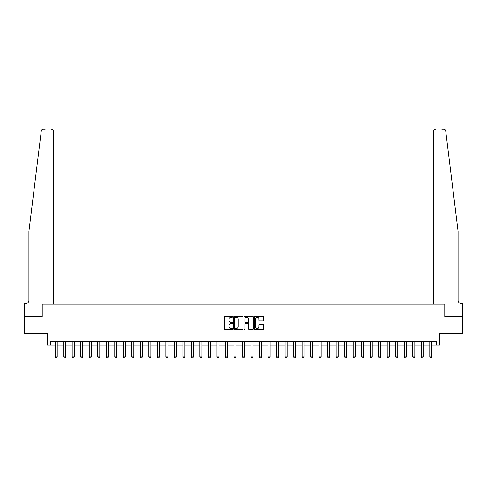 <?xml version="1.0" encoding="UTF-8"?>
<svg xmlns="http://www.w3.org/2000/svg" width="487" height="487" viewBox="0 0 487 487"><rect width="100%" height="100%" fill="white"/><g stroke="black" fill="none" stroke-linecap="round" stroke-linejoin="round"><path stroke-width="0.73" d="M232.603 316.702A0.469 0.469 0 0 0 232.135 316.233L225.031 316.233A0.67 0.67 0 0 0 224.361 316.903L224.361 328.938A0.67 0.67 0 0 0 225.031 329.602L232.135 329.602A0.469 0.469 0 0 0 232.603 329.139A0.469 0.469 0 0 0 232.135 328.67L231.215 328.67A2.137 2.137 0 0 1 229.079 326.527L229.079 325.523A2.137 2.137 0 0 1 231.215 323.386L232.135 323.386A0.469 0.469 0 0 0 232.603 322.918A0.469 0.469 0 0 0 232.135 322.449L231.215 322.449A2.137 2.137 0 0 1 229.079 320.312L229.079 319.308A2.137 2.137 0 0 1 231.215 317.171L232.135 317.171A0.469 0.469 0 0 0 232.603 316.702M263.041 320.945A0.67 0.67 0 0 0 263.704 320.276L263.704 316.903A0.67 0.67 0 0 0 263.041 316.233L255.151 316.233A0.67 0.67 0 0 0 254.482 316.903L254.482 328.938A0.67 0.67 0 0 0 255.151 329.602L263.041 329.602A0.67 0.67 0 0 0 263.704 328.938L263.704 324.859A0.67 0.67 0 0 0 263.041 324.19L259.662 324.19A0.67 0.67 0 0 0 258.993 324.859L258.993 326.88A1.79 1.79 0 0 1 257.203 328.67A1.79 1.79 0 0 1 255.419 326.88L255.419 318.955A1.79 1.79 0 0 1 257.203 317.171A1.79 1.79 0 0 1 258.993 318.955L258.993 320.276A0.67 0.67 0 0 0 259.662 320.945L263.041 320.945M41.602 130.084L41.292 130.936C42.497 128.799 42.497 128.799 41.292 130.936L28.916 231.307L28.916 300.272A3.403 3.403 0 0 1 25.507 303.675L24.484 303.675L24.484 316.447L42.229 316.447L24.35 316.447L24.35 333.473L47.336 333.473L47.336 345.058L50.745 345.058L50.745 341.649L436.255 341.649L436.255 345.058L439.664 345.058L439.664 333.473L462.65 333.473L462.65 316.447L444.771 316.447L444.771 304.186L433.564 304.186L433.564 131.186L433.564 304.186M53.436 304.186L53.436 131.186L53.436 304.186L42.229 304.186L42.229 316.447L42.229 304.186L444.771 304.186L444.771 316.447L462.516 316.447L462.516 303.675L461.493 303.675A3.403 3.403 0 0 1 458.084 300.272A3.403 3.403 0 0 0 461.493 303.675M242.916 316.903A0.67 0.67 0 0 0 242.246 316.233L234.357 316.233A0.67 0.67 0 0 0 233.687 316.903L233.687 328.938A0.67 0.67 0 0 0 234.357 329.602L242.246 329.602A0.67 0.67 0 0 0 242.916 328.938L242.916 316.903M244.754 316.233L252.643 316.233A0.67 0.67 0 0 1 253.313 316.903L253.313 328.938A0.67 0.67 0 0 1 252.643 329.602L249.265 329.602A0.67 0.67 0 0 1 248.595 328.938L248.595 324.056A0.67 0.67 0 0 0 247.932 323.386L245.692 323.386A0.67 0.67 0 0 0 245.022 324.056L245.022 329.139A0.469 0.469 0 0 1 244.553 329.602A0.469 0.469 0 0 1 244.084 329.139L244.084 316.903A0.67 0.67 0 0 1 244.754 316.233M50.745 345.058L55.171 345.058M57.216 345.058L63.687 345.058M65.727 345.058L72.198 345.058M74.243 345.058L80.714 345.058M82.753 345.058L89.224 345.058M91.27 345.058L97.741 345.058M99.786 345.058L106.257 345.058M108.297 345.058L114.768 345.058M116.813 345.058L123.284 345.058M125.323 345.058L131.794 345.058M133.84 345.058L140.311 345.058M142.356 345.058L148.827 345.058M150.867 345.058L157.338 345.058M159.383 345.058L165.854 345.058M167.893 345.058L174.364 345.058M176.41 345.058L182.881 345.058M184.926 345.058L191.397 345.058M193.436 345.058L199.907 345.058M201.953 345.058L208.424 345.058M210.463 345.058L216.934 345.058M218.98 345.058L225.451 345.058M227.496 345.058L233.967 345.058M236.006 345.058L242.477 345.058M244.523 345.058L250.994 345.058M253.033 345.058L259.504 345.058M261.549 345.058L268.02 345.058M270.066 345.058L276.537 345.058M278.576 345.058L285.047 345.058M287.093 345.058L293.564 345.058M295.603 345.058L302.074 345.058M304.119 345.058L310.59 345.058M312.636 345.058L319.107 345.058M321.146 345.058L327.617 345.058M329.662 345.058L336.133 345.058M338.173 345.058L344.644 345.058M346.689 345.058L353.16 345.058M355.206 345.058L361.677 345.058M363.716 345.058L370.187 345.058M372.232 345.058L378.703 345.058M380.743 345.058L387.214 345.058M389.259 345.058L395.73 345.058M397.776 345.058L404.247 345.058M406.286 345.058L412.757 345.058M414.802 345.058L421.273 345.058M423.313 345.058L429.784 345.058M431.829 345.058L436.255 345.058M235.093 317.171A0.469 0.469 0 0 0 234.624 317.64L234.624 328.201A0.469 0.469 0 0 0 235.093 328.67L236.061 328.67A2.137 2.137 0 0 0 238.204 326.527L238.204 319.308A2.137 2.137 0 0 0 236.061 317.171L235.093 317.171M248.595 318.991A1.79 1.79 0 0 0 246.812 317.201A1.79 1.79 0 0 0 245.022 318.991L245.022 321.779A0.67 0.67 0 0 0 245.692 322.449L247.932 322.449A0.67 0.67 0 0 0 248.595 321.779L248.595 318.991M57.289 341.649L57.247 341.783A0.682 0.682 90.1 0 0 57.216 341.99L57.216 356.977L56.705 357.86L55.682 357.86L55.171 356.977L55.171 341.99A0.682 0.682 90.1 0 0 55.141 341.783L55.098 341.649M55.171 356.977L57.216 356.977M42.168 129.493L41.608 130.066M45.194 129.14L43.319 129.14A2.045 2.045 0 0 0 41.292 130.936M53.436 131.186A2.045 2.045 0 0 0 51.391 129.14C52.62 129.268 53.302 129.95 53.436 131.186M28.916 300.272A3.403 3.403 0 0 1 25.507 303.675M453.622 195.135L445.708 130.936C444.503 128.799 444.503 128.799 445.708 130.936L458.084 231.307L458.084 300.272M441.806 129.14L443.681 129.14A2.045 2.045 0 0 1 445.708 130.936M435.609 129.14A2.045 2.045 0 0 0 433.564 131.186C433.698 129.95 434.38 129.268 435.609 129.14M65.8 341.649L65.757 341.783A0.682 0.682 90.1 0 0 65.727 341.99L65.727 356.977L65.215 357.86L64.193 357.86L63.687 356.977L63.687 341.99A0.682 0.682 90.1 0 0 63.651 341.783L63.608 341.649M63.687 356.977L65.727 356.977M74.316 341.649L74.274 341.783A0.682 0.682 90.1 0 0 74.243 341.99L74.243 356.977L73.732 357.86L72.709 357.86L72.198 356.977L72.198 341.99A0.682 0.682 90.1 0 0 72.167 341.783L72.125 341.649M72.198 356.977L74.243 356.977M82.833 341.649L82.79 341.783A0.682 0.682 90.1 0 0 82.753 341.99L82.753 356.977L82.242 357.86L81.226 357.86L80.714 356.977L80.714 341.99A0.682 0.682 90.1 0 0 80.678 341.783L80.635 341.649M80.714 356.977L82.753 356.977M91.343 341.649L91.3 341.783A0.682 0.682 90.1 0 0 91.27 341.99L91.27 356.977L90.759 357.86L89.736 357.86L89.224 356.977L89.224 341.99A0.682 0.682 90.1 0 0 89.194 341.783L89.151 341.649M89.224 356.977L91.27 356.977M99.859 341.649L99.817 341.783A0.682 0.682 90.1 0 0 99.786 341.99L99.786 356.977L99.275 357.86L98.252 357.86L97.741 356.977L97.741 341.99A0.682 0.682 90.1 0 0 97.71 341.783L97.668 341.649M97.741 356.977L99.786 356.977M108.37 341.649L108.327 341.783A0.682 0.682 90.1 0 0 108.297 341.99L108.297 356.977L107.785 357.86L106.763 357.86L106.257 356.977L106.257 341.99A0.682 0.682 90.1 0 0 106.221 341.783L106.178 341.649M106.257 356.977L108.297 356.977M116.886 341.649L116.843 341.783A0.682 0.682 90.1 0 0 116.813 341.99L116.813 356.977L116.302 357.86L115.279 357.86L114.768 356.977L114.768 341.99A0.682 0.682 90.1 0 0 114.737 341.783L114.695 341.649M114.768 356.977L116.813 356.977M125.403 341.649L125.36 341.783A0.682 0.682 90.1 0 0 125.323 341.99L125.323 356.977L124.812 357.86L123.795 357.86L123.284 356.977L123.284 341.99A0.682 0.682 90.1 0 0 123.248 341.783L123.205 341.649M123.284 356.977L125.323 356.977M133.913 341.649L133.87 341.783A0.682 0.682 90.1 0 0 133.84 341.99L133.84 356.977L133.328 357.86L132.306 357.86L131.794 356.977L131.794 341.99A0.682 0.682 90.1 0 0 131.764 341.783L131.721 341.649M131.794 356.977L133.84 356.977M142.429 341.649L142.387 341.783A0.682 0.682 90.1 0 0 142.356 341.99L142.356 356.977L141.845 357.86L140.822 357.86L140.311 356.977L140.311 341.99A0.682 0.682 90.1 0 0 140.28 341.783L140.238 341.649M140.311 356.977L142.356 356.977M150.94 341.649L150.897 341.783A0.682 0.682 90.1 0 0 150.867 341.99L150.867 356.977L150.355 357.86L149.332 357.86L148.827 356.977L148.827 341.99A0.682 0.682 90.1 0 0 148.791 341.783L148.748 341.649M148.827 356.977L150.867 356.977M159.456 341.649L159.413 341.783A0.682 0.682 90.1 0 0 159.383 341.99L159.383 356.977L158.872 357.86L157.849 357.86L157.338 356.977L157.338 341.99A0.682 0.682 90.1 0 0 157.307 341.783L157.264 341.649M157.338 356.977L159.383 356.977M167.972 341.649L167.93 341.783A0.682 0.682 90.1 0 0 167.893 341.99L167.893 356.977L167.388 357.86L166.365 357.86L165.854 356.977L165.854 341.99A0.682 0.682 90.1 0 0 165.817 341.783L165.775 341.649M165.854 356.977L167.893 356.977M176.483 341.649L176.44 341.783A0.682 0.682 90.1 0 0 176.41 341.99L176.41 356.977L175.898 357.86L174.876 357.86L174.364 356.977L174.364 341.99A0.682 0.682 90.1 0 0 174.334 341.783L174.291 341.649M174.364 356.977L176.41 356.977M184.999 341.649L184.957 341.783A0.682 0.682 90.1 0 0 184.926 341.99L184.926 356.977L184.415 357.86L183.392 357.86L182.881 356.977L182.881 341.99A0.682 0.682 90.1 0 0 182.85 341.783L182.808 341.649M182.881 356.977L184.926 356.977M193.509 341.649L193.467 341.783A0.682 0.682 90.1 0 0 193.436 341.99L193.436 356.977L192.925 357.86L191.902 357.86L191.397 356.977L191.397 341.99A0.682 0.682 90.1 0 0 191.361 341.783L191.318 341.649M191.397 356.977L193.436 356.977M202.026 341.649L201.983 341.783A0.682 0.682 90.1 0 0 201.953 341.99L201.953 356.977L201.441 357.86L200.419 357.86L199.907 356.977L199.907 341.99A0.682 0.682 90.1 0 0 199.877 341.783L199.834 341.649M199.907 356.977L201.953 356.977M210.542 341.649L210.5 341.783A0.682 0.682 90.1 0 0 210.463 341.99L210.463 356.977L209.958 357.86L208.935 357.86L208.424 356.977L208.424 341.99A0.682 0.682 90.1 0 0 208.393 341.783L208.345 341.649M208.424 356.977L210.463 356.977M219.053 341.649L219.01 341.783A0.682 0.682 90.1 0 0 218.98 341.99L218.98 356.977L218.468 357.86L217.446 357.86L216.934 356.977L216.934 341.99A0.682 0.682 90.1 0 0 216.904 341.783L216.861 341.649M216.934 356.977L218.98 356.977M227.569 341.649L227.526 341.783A0.682 0.682 90.1 0 0 227.496 341.99L227.496 356.977L226.985 357.86L225.962 357.86L225.451 356.977L225.451 341.99A0.682 0.682 90.1 0 0 225.42 341.783L225.378 341.649M225.451 356.977L227.496 356.977M236.079 341.649L236.037 341.783A0.682 0.682 90.1 0 0 236.006 341.99L236.006 356.977L235.495 357.86L234.472 357.86L233.967 356.977L233.967 341.99A0.682 0.682 90.1 0 0 233.93 341.783L233.888 341.649M233.967 356.977L236.006 356.977M244.596 341.649L244.553 341.783A0.682 0.682 90.1 0 0 244.523 341.99L244.523 356.977L244.011 357.86L242.989 357.86L242.477 356.977L242.477 341.99A0.682 0.682 90.1 0 0 242.447 341.783L242.404 341.649M242.477 356.977L244.523 356.977M253.112 341.649L253.07 341.783A0.682 0.682 90.1 0 0 253.033 341.99L253.033 356.977L252.528 357.86L251.505 357.86L250.994 356.977L250.994 341.99A0.682 0.682 90.1 0 0 250.963 341.783L250.921 341.649M250.994 356.977L253.033 356.977M261.622 341.649L261.58 341.783A0.682 0.682 90.1 0 0 261.549 341.99L261.549 356.977L261.038 357.86L260.015 357.86L259.504 356.977L259.504 341.99A0.682 0.682 90.1 0 0 259.474 341.783L259.431 341.649M259.504 356.977L261.549 356.977M270.139 341.649L270.096 341.783A0.682 0.682 90.1 0 0 270.066 341.99L270.066 356.977L269.555 357.86L268.532 357.86L268.02 356.977L268.02 341.99A0.682 0.682 90.1 0 0 267.99 341.783L267.947 341.649M268.02 356.977L270.066 356.977M278.655 341.649L278.607 341.783A0.682 0.682 90.1 0 0 278.576 341.99L278.576 356.977L278.065 357.86L277.042 357.86L276.537 356.977L276.537 341.99A0.682 0.682 90.1 0 0 276.5 341.783L276.458 341.649M276.537 356.977L278.576 356.977M287.166 341.649L287.123 341.783A0.682 0.682 90.1 0 0 287.093 341.99L287.093 356.977L286.581 357.86L285.559 357.86L285.047 356.977L285.047 341.99A0.682 0.682 90.1 0 0 285.017 341.783L284.974 341.649M285.047 356.977L287.093 356.977M295.682 341.649L295.639 341.783A0.682 0.682 90.1 0 0 295.603 341.99L295.603 356.977L295.098 357.86L294.075 357.86L293.564 356.977L293.564 341.99A0.682 0.682 90.1 0 0 293.533 341.783L293.491 341.649M293.564 356.977L295.603 356.977M304.192 341.649L304.15 341.783A0.682 0.682 90.1 0 0 304.119 341.99L304.119 356.977L303.608 357.86L302.585 357.86L302.074 356.977L302.074 341.99A0.682 0.682 90.1 0 0 302.043 341.783L302.001 341.649M302.074 356.977L304.119 356.977M312.709 341.649L312.666 341.783A0.682 0.682 90.1 0 0 312.636 341.99L312.636 356.977L312.124 357.86L311.102 357.86L310.59 356.977L310.59 341.99A0.682 0.682 90.1 0 0 310.56 341.783L310.517 341.649M310.59 356.977L312.636 356.977M321.225 341.649L321.183 341.783A0.682 0.682 90.1 0 0 321.146 341.99L321.146 356.977L320.635 357.86L319.612 357.86L319.107 356.977L319.107 341.99A0.682 0.682 90.1 0 0 319.07 341.783L319.028 341.649M319.107 356.977L321.146 356.977M329.736 341.649L329.693 341.783A0.682 0.682 90.1 0 0 329.662 341.99L329.662 356.977L329.151 357.86L328.128 357.86L327.617 356.977L327.617 341.99A0.682 0.682 90.1 0 0 327.587 341.783L327.544 341.649M327.617 356.977L329.662 356.977M338.252 341.649L338.209 341.783A0.682 0.682 90.1 0 0 338.173 341.99L338.173 356.977L337.668 357.86L336.645 357.86L336.133 356.977L336.133 341.99A0.682 0.682 90.1 0 0 336.103 341.783L336.06 341.649M336.133 356.977L338.173 356.977M346.762 341.649L346.72 341.783A0.682 0.682 90.1 0 0 346.689 341.99L346.689 356.977L346.178 357.86L345.155 357.86L344.644 356.977L344.644 341.99A0.682 0.682 90.1 0 0 344.613 341.783L344.571 341.649M344.644 356.977L346.689 356.977M355.279 341.649L355.236 341.783A0.682 0.682 90.1 0 0 355.206 341.99L355.206 356.977L354.694 357.86L353.672 357.86L353.16 356.977L353.16 341.99A0.682 0.682 90.1 0 0 353.13 341.783L353.087 341.649M353.16 356.977L355.206 356.977M363.795 341.649L363.752 341.783A0.682 0.682 90.1 0 0 363.716 341.99L363.716 356.977L363.205 357.86L362.188 357.86L361.677 356.977L361.677 341.99A0.682 0.682 90.1 0 0 361.64 341.783L361.598 341.649M361.677 356.977L363.716 356.977M372.305 341.649L372.263 341.783A0.682 0.682 90.1 0 0 372.232 341.99L372.232 356.977L371.721 357.86L370.698 357.86L370.187 356.977L370.187 341.99A0.682 0.682 90.1 0 0 370.157 341.783L370.114 341.649M370.187 356.977L372.232 356.977M380.822 341.649L380.779 341.783A0.682 0.682 90.1 0 0 380.743 341.99L380.743 356.977L380.237 357.86L379.215 357.86L378.703 356.977L378.703 341.99A0.682 0.682 90.1 0 0 378.673 341.783L378.63 341.649M378.703 356.977L380.743 356.977M389.332 341.649L389.29 341.783A0.682 0.682 90.1 0 0 389.259 341.99L389.259 356.977L388.748 357.86L387.725 357.86L387.214 356.977L387.214 341.99A0.682 0.682 90.1 0 0 387.183 341.783L387.141 341.649M387.214 356.977L389.259 356.977M397.849 341.649L397.806 341.783A0.682 0.682 90.1 0 0 397.776 341.99L397.776 356.977L397.264 357.86L396.241 357.86L395.73 356.977L395.73 341.99A0.682 0.682 90.1 0 0 395.7 341.783L395.657 341.649M395.73 356.977L397.776 356.977M406.365 341.649L406.322 341.783A0.682 0.682 90.1 0 0 406.286 341.99L406.286 356.977L405.774 357.86L404.758 357.86L404.247 356.977L404.247 341.99A0.682 0.682 90.1 0 0 404.21 341.783L404.167 341.649M404.247 356.977L406.286 356.977M414.875 341.649L414.833 341.783A0.682 0.682 90.1 0 0 414.802 341.99L414.802 356.977L414.291 357.86L413.268 357.86L412.757 356.977L412.757 341.99A0.682 0.682 90.1 0 0 412.726 341.783L412.684 341.649M412.757 356.977L414.802 356.977M423.392 341.649L423.349 341.783A0.682 0.682 90.1 0 0 423.313 341.99L423.313 356.977L422.807 357.86L421.785 357.86L421.273 356.977L421.273 341.99A0.682 0.682 90.1 0 0 421.243 341.783L421.2 341.649M421.273 356.977L423.313 356.977M431.902 341.649L431.859 341.783A0.682 0.682 90.1 0 0 431.829 341.99L431.829 356.977L431.318 357.86L430.295 357.86L429.784 356.977L429.784 341.99A0.682 0.682 90.1 0 0 429.753 341.783L429.711 341.649M429.784 356.977L431.829 356.977"/></g></svg>
